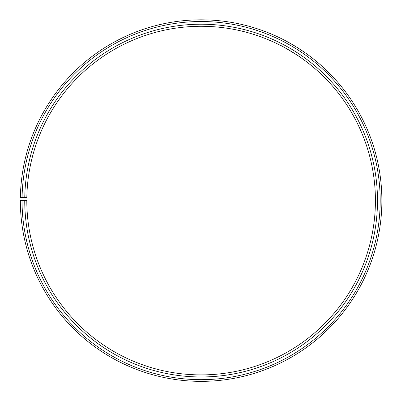 <?xml version="1.0" encoding="UTF-8"?>
<svg xmlns="http://www.w3.org/2000/svg" width="401" height="401" viewBox="0 0 401 401"><rect width="100%" height="100%" fill="white"/><g stroke="black" fill="none" stroke-linecap="round" stroke-linejoin="round"><path stroke-width="0.6" d="M22.04 200.59L20.351 200.59A180.766 180.766 0 0 0 290.585 357.662A180.766 180.766 0 0 0 293.311 45.107A180.766 180.766 0 0 0 20.376 197.437L22.07 197.467A179.072 179.072 0 0 1 292.449 46.561A179.072 179.072 0 0 1 289.748 356.193A179.072 179.072 0 0 1 22.04 200.59L26.807 200.59A174.31 174.31 0 0 0 287.387 352.053A174.31 174.31 0 0 0 290.018 50.661A174.31 174.31 0 0 0 26.832 197.548L24.767 197.513A176.375 176.375 0 0 1 291.071 48.882A176.375 176.375 0 0 1 288.409 353.847A176.375 176.375 0 0 1 24.742 200.59M22.07 197.467L24.767 197.513M281.061 45.699L279.577 44.942C279.151 44.08 302.645 58.195 301.707 58.24L301.191 57.874M300.935 57.699C298.314 55.649 286.033 48.065 281.442 45.899M297.331 47.564L305.046 52.691L295.973 46.716M284.775 40.351L286.309 41.163M287.988 42.07L296.655 47.138"/></g></svg>
